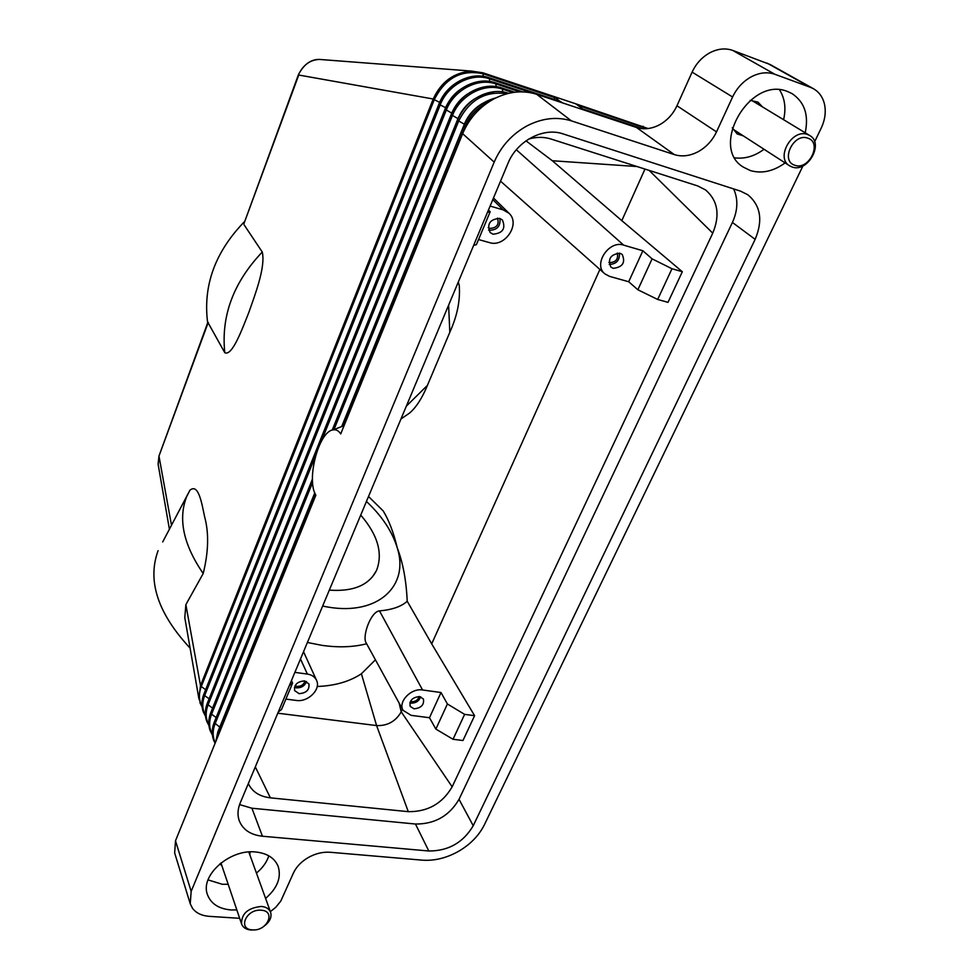 <?xml version="1.0" encoding="UTF-8"?>
<svg xmlns="http://www.w3.org/2000/svg" width="979" height="979" viewBox="0 0 979 979"><rect width="100%" height="100%" fill="white"/><g stroke="black" fill="none" stroke-linecap="round" stroke-linejoin="round"><path stroke-width="1.47" d="M584.316 110.137L575.762 103.811L554.114 96.578L561.31 102.489M560.526 101.559L562.497 102.881M270.375 911.645L275.809 907.252L280.777 901.121L293.394 873.121C296.294 866.807 301.299 861.581 308.422 857.445C315.642 853.468 322.911 851.742 330.217 852.268L422.316 860.162C434.37 861.006 446.412 858.093 458.429 851.4C470.299 844.461 478.939 835.613 484.348 824.844L802.939 165.916M814.614 141.771L821.124 128.298C825.162 119.695 826.215 111.373 824.294 103.333C822.507 96.737 818.885 91.867 813.427 88.71L770.228 64.553L732.684 50.406C725.427 47.885 717.827 48.669 709.885 52.756C702.016 57.125 696.093 63.574 692.104 72.128L676.966 105.756C673.05 114.151 667.213 120.515 659.43 124.835C651.573 128.91 643.913 129.803 636.472 127.478L536.7 94.302C522.749 89.933 508.493 91.463 493.918 98.891C479.526 106.833 469.1 118.435 462.651 133.682L494.175 162.135C501.028 146.287 511.968 134.209 526.983 125.887C542.182 118.104 556.99 116.428 571.406 120.87L536.7 94.302M648.086 128.53L575.762 103.811M494.175 162.135L191.162 891.367L175.498 840.79L315.85 495.178C306.011 479.734 318.848 431.09 333.166 429.867C336.14 429.365 338.661 430.723 340.716 433.942L462.651 133.682M298.546 74.392L301.042 70.145C305.644 63.317 311.775 59.743 319.435 59.425L471.584 71.088L482.782 72.776L554.114 96.578L554.714 99.589M471.597 71.088C453.938 72.434 441.15 81.734 433.232 99.001L434.272 99.65C445.359 77.831 461.647 69.215 483.161 73.78L554.53 97.582M162.698 541.95L189.926 490.222C198.48 483.051 201.711 502.998 204.611 516.728C209.029 532.906 208.564 551.838 203.204 573.523L185.863 604.655L200.511 685.594L198.847 698.48L202.078 706.948M244.187 222.992L298.742 75.028L433.232 99.001L200.511 685.594L201.295 686.512L434.272 99.65L439.644 102.391M244.004 224.668L262.262 252.031C265.713 266.863 255.286 294.079 248.899 312.215C241.984 329.642 232.194 356.393 224.803 352.721L207.854 322.336M169.416 529.235L158.145 464.389L159.1 456.765L171.435 524.94M208.27 322.36L159.124 455.627M158.096 550.651C147.083 580.78 157.741 613.282 190.097 648.135M185.863 604.655L184.798 617.639L198.847 698.455M207.658 322.886C202.812 285.538 215.196 251.676 244.799 221.315M244.016 223.457L298.485 74.526C303.918 64.32 310.906 59.278 319.448 59.425L323.058 59.707M360.725 515.089C377.918 535.109 383.156 553.612 376.45 570.598C368.826 585.307 353.113 591.818 329.323 590.117M375.422 659.809L361.398 673.772C349.601 681.592 334.867 685.826 317.184 686.487M435.863 729.086L453.032 739.28L462.969 740.516L474.595 715.686L464.621 714.364L447.403 703.987L435.863 729.086L429.487 717.729L411.107 715.343L403.115 710.362C397.719 701.919 411.107 687.858 422.561 689.987L441.003 692.52L447.403 703.987M644.977 169.073L621.812 220.642L682.326 271.734L668.008 302.34L657.68 299.464L671.973 268.735L652.087 258.848L637.867 289.772L657.68 299.464M599.894 269.433L431.69 643.864L474.595 715.686M402.406 709.077L401.194 711.77L399.151 703.142M528.66 139.079C536.443 136.827 543.859 136.803 550.92 138.994L697.672 185.924L705.59 189.95C717.852 200.622 720.238 215.025 712.749 233.161L452.151 786.822L401.194 711.77L400.876 712.455C395.308 721.621 387.219 725.99 376.585 725.574L361.398 673.772M712.749 233.161L649.15 170.407M637.867 289.772L628.689 281.744L609.55 276.372L604.838 273.826C592.821 264.501 608.865 239.904 623.66 245.142L642.86 250.759L652.087 258.848M628.689 281.744L642.86 250.759M613.184 268.344L610.872 267.071C607.494 258.945 610.541 254.332 620.001 253.255L622.216 254.454C625.679 262.58 622.668 267.206 613.184 268.344M619.413 253.108C619.842 260.304 616.44 264.085 609.219 264.465M617.308 253.047C618.483 259.129 615.889 262.311 609.525 262.617L608.914 262.396M671.973 268.735L682.326 271.734M526.004 140.841L552.327 160.74L621.812 220.642M637.06 166.54L552.327 160.74M458.282 282.087L459.273 285.611C460.35 300.443 457.205 315.984 449.814 332.273L427.431 385.359C422.206 398.037 416.283 407.252 409.638 413.003L400.974 418.975M382.887 510.573L383.181 510.903C388.969 520.338 393.68 532.686 397.278 547.946C402.969 562.68 406.273 580.437 407.215 601.228L431.69 643.864M453.032 739.28L464.621 714.364M441.003 692.52L429.487 717.729M419.587 696.558L423.405 698.957C424.348 704.782 421.239 708.062 414.044 708.82L410.189 706.385C409.283 700.56 412.416 697.293 419.587 696.558M409.834 702.885L410.984 703.155C415.769 703.203 419 701.086 420.676 696.803M410.409 701.417L411.621 701.747C415.5 701.735 418.009 699.997 419.134 696.522M403.115 710.362L365.571 641.82C362.854 633.584 371.482 611.349 379.485 610.896C392.187 609.758 401.427 606.539 407.215 601.228M473.652 245.362L476.394 244.664L490.185 211.758L487.456 212.394M490.185 211.758L488.46 210.008M490.112 206.055L503.23 209.898L508.994 213.263C520.914 223.897 504.834 247.834 489.439 242.596L478.535 239.537M492.988 234.201L490.124 232.525C486.71 223.958 489.892 219.247 499.657 218.39L502.398 219.981C505.935 228.548 502.79 233.283 492.988 234.201M488.594 230.089L489.023 230.224C496.977 230.298 500.624 226.382 499.951 218.488M488.178 227.63L489.794 228.413C496.818 228.021 499.388 224.583 497.491 218.109M278.305 711.953L281.499 709.555L292.574 683.134L289.38 685.508M292.574 683.134L291.448 680.564M294.887 672.365L307.382 674.09C311.811 674.788 314.859 676.856 316.523 680.283C321.21 689.302 307.969 702.445 296.27 700.438L285.892 699.092M304.493 680.931L308.911 683.88C309.645 689.816 306.39 693.071 299.121 693.658L294.655 690.648C293.981 684.737 297.261 681.494 304.493 680.931M306.513 681.519C304.812 685.851 301.483 687.968 296.515 687.87L294.434 687.258M304.91 680.992C303.857 684.615 301.263 686.414 297.126 686.401L295.071 685.667M452.151 786.822C442.373 803.588 427.75 811.872 408.292 811.664L376.585 725.574L277.791 713.201M406.334 406.163L427.431 385.359M449.814 332.273L448.615 305.167M408.292 811.664L270.388 797.848L255.311 766.9M270.388 797.848C259.545 796.527 252.19 791.778 248.323 783.579M692.104 72.128L732.598 96.982C736.832 88.11 743.037 81.392 751.236 76.827C759.508 72.556 767.377 71.7 774.842 74.269L732.684 50.406M636.472 127.478L674.347 154.609C682.02 156.958 689.938 155.991 698.113 151.721C706.214 147.205 712.345 140.597 716.506 131.884L676.966 105.756M732.292 127.784L737.15 133.915L743.355 135.885M762.396 106.846L757.942 102.122L750.171 100.384M239.574 804.591L251.909 808.226L415.463 824.024C434.762 824.171 449.288 815.935 459.029 799.317L732.414 222.453C737.872 210.363 738.276 199.19 733.638 188.923M240.222 802.927L508.015 163.285C516.79 141.086 543.345 126.94 563.011 133.878L740.552 191.15L747.883 194.784C760.683 205.578 763.094 220.434 755.139 239.341L473.224 825.725C463.238 842.576 448.431 851.008 428.814 850.996L262.445 836.237C250.673 834.916 242.951 829.776 239.268 820.794C237.322 815.238 237.628 809.278 240.222 802.927M239.671 918.314L209.347 916.356C201.809 915.781 196.204 913.113 192.533 908.353L190.232 903.776L191.162 891.367M175.498 840.79L174.666 852.954L190.232 903.776M249.853 854.863L250.049 851.901M732.598 96.982L716.506 131.884M767.193 63.158L810.306 87.278L774.842 74.269M810.306 87.278L813.427 88.71M734.911 157.864C744.86 159.087 754.576 156.212 764.048 149.273M783.592 119.683C786.21 108.29 784.864 98.353 779.553 89.86M785.134 162.906C773.41 171.374 761.797 173.907 750.293 170.542L743.465 167.189C708.967 147.144 749.926 75.542 787.606 91.549L791.987 93.58C804.542 101.951 808.948 115.02 805.203 132.777M208.025 879.901L222.331 884.282L228.18 884.294M256.437 873.072C262.605 867.969 266.741 862.23 268.821 855.842M219.969 863.772L221.952 865.877M236.832 909.919L230.897 909.944C218.672 908.818 210.84 903.678 207.413 894.525C199.924 875.373 229.943 848.842 255.703 851.987C267.181 853.247 274.671 858.057 278.171 866.415C281.536 877.502 277.338 888.173 265.59 898.404M674.347 154.609L571.406 120.87M254.797 929.854L251.052 930.013C246.145 929.597 242.988 927.59 241.593 923.992C241.299 913.725 247.871 907.876 261.32 906.444C266.117 906.897 269.213 908.855 270.62 912.318C271.954 917.176 269.849 921.741 264.306 926.012M252.533 929.891C237.248 929.487 246.182 908.757 261.112 910.225C276.323 910.8 267.291 931.298 252.533 929.891M792.023 166.956L789.539 165.769C775.221 157.729 792.195 128.151 807.638 134.527L809.719 135.518C824.44 143.423 807.54 173.185 792.023 166.956M807.859 138.186C822.617 142.64 808.923 170.787 794.826 165.243C779.969 161.058 793.602 132.483 807.859 138.186M204.024 693.866L204.672 695.592L440.195 104.912L445.653 107.702M473.408 76.435C457.499 79.152 446.045 88.318 439.069 103.909L440.195 104.912C447.721 84.855 471.499 72.299 489.488 78.809L489.659 81.453M488.741 77.671L489.488 78.809L532.649 93.152M205.394 715.416C202.163 709.408 201.931 702.8 204.672 695.592L209.09 698.81M445.739 107.751C449.679 98.353 456.092 91.328 464.988 86.666M643.044 126.254L643.692 128.751M646.948 128.653L577.843 105.353M343.568 425.853L464.939 126.927C469.908 115.314 478.009 106.882 489.231 101.632M495.496 98.084C480.775 102.036 470.189 111.3 463.728 125.85L465.637 127.294M314.81 492.963L217.901 732.39L218.721 733.369L315.605 494.725M217.326 737.774L219.027 733.601M312.448 479.196L214.315 722.747L219.773 727.116L314.773 492.878M333.998 429.536L458.576 121.274C469.394 99.797 485.498 90.631 506.889 93.764M493.893 91.891C477.079 94.314 464.915 103.762 457.389 120.221L464.315 124.211C468.011 115.412 473.934 108.571 482.084 103.701M495.925 97.876C480.922 101.84 470.165 111.19 463.63 125.948L341.683 426.575L464.364 124.235M341.744 426.55L463.654 126.034M215.27 742.828C212.492 736.967 212.443 730.591 215.123 723.701L312.607 482.488M219.431 727.972L219.761 727.116M501.701 87.963L502.484 89.126L512.751 92.515M321.381 441.272L452.347 115.73C460.057 95.355 484.25 82.566 502.484 89.126L502.68 91.891M486.942 86.641C470.434 89.175 458.515 98.524 451.172 114.69L458.013 118.63C461.476 110.309 466.995 103.737 474.558 98.916M332.273 430.075L457.315 120.405M451.099 114.873L210.742 712.712L211.586 714.193L315.679 455.431M212.333 734.299C209.017 728.229 208.772 721.523 211.586 714.193L216.151 717.534M495.166 82.774L495.925 83.925L519.886 91.867M207.45 703.069L208.099 704.819L446.216 110.272C453.84 90.056 477.813 77.39 495.925 83.925L496.108 86.629M480.114 81.49C463.911 84.121 452.225 93.372 445.066 109.256L451.784 113.123M452.31 111.973C455.59 104.68 460.509 98.793 467.081 94.314M208.833 724.778C205.566 718.745 205.321 712.088 208.099 704.819L212.59 708.111M482.782 72.776L483.32 76.362M439.767 102.452L440.783 100.127M441.664 98.377L452.114 85.846M201.992 706.189C198.823 700.205 198.59 693.646 201.295 686.512L205.639 689.669M189.914 490.222L186.622 496.708C177.933 519.139 183.465 544.74 203.204 573.523M322.629 606.087L328.149 607.102C378.469 615.705 409.455 585.54 397.278 547.946C392.273 531.536 381.994 516.043 366.44 501.444M307.394 642.481L321.907 645.345C338.465 647.706 353.37 647.18 366.635 643.766M623.66 245.142L516.325 149.75M422.561 689.987L379.485 610.896M503.23 209.898L492.804 199.618M307.382 674.09L300.492 658.965M262.262 252.031C233.43 282.429 220.936 315.997 224.803 352.721M262.445 836.237L251.909 808.226M428.814 850.996L415.463 824.024M473.224 825.725L459.029 799.317M755.139 239.341L732.414 222.453M205.48 716.212L203.253 711.782C201.282 706.177 201.478 700.315 203.852 694.172L438.959 104.007C446.522 83.753 470.593 71.051 488.962 77.708L560.759 101.596M642.016 128.641L582.603 108.877M333.166 429.867L344.082 425.645M215.808 741.519L217.852 731.839L314.785 492.902M332.211 430.099L457.291 120.319C465.147 99.589 489.843 86.531 508.59 93.274L508.701 93.311M215.086 743.294L213.606 740.087C211.599 734.409 211.831 728.449 214.266 722.196L312.448 479.061M212.406 735.07L210.093 730.505C208.111 724.864 208.319 718.929 210.742 712.712L451.074 114.788C458.833 94.217 483.308 81.281 501.933 88L514.746 92.234M208.919 725.561L206.642 721.07C204.672 715.453 204.88 709.555 207.267 703.375L444.968 109.354C452.628 88.942 476.895 76.129 495.386 82.811L522.676 91.867M199.9 702.628L202.09 706.997M159.002 455.92L207.915 322.177M376.45 570.598L372.375 576.961M604.838 273.826L500.526 181.164M508.994 213.263L493.489 197.991M316.523 680.283L303.527 651.72M368.508 496.5L383.181 510.903M158.99 455.969L158.096 464.009M270.62 912.318L248.813 851.987M241.593 923.992L220.96 862.964M789.539 165.769L732.867 129.106M809.719 135.518L751.652 100.347"/></g></svg>
